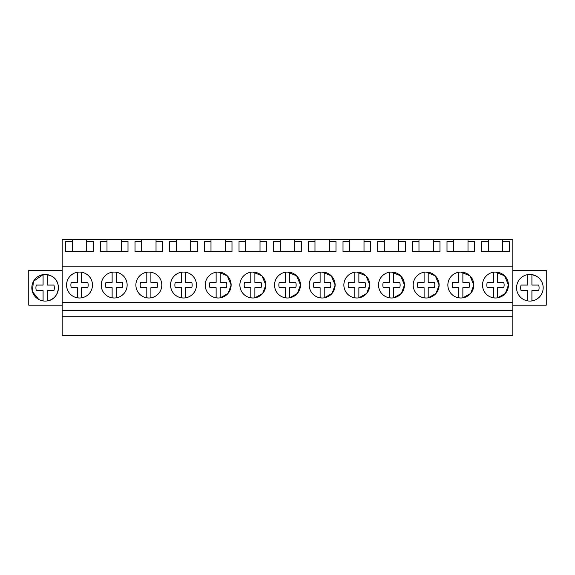 <?xml version="1.0" encoding="UTF-8"?>
<svg xmlns="http://www.w3.org/2000/svg" width="575" height="575" viewBox="0 0 575 575"><rect width="100%" height="100%" fill="white"/><g stroke="black" fill="none" stroke-linecap="round" stroke-linejoin="round"><path stroke-width="0.86" d="M62.186 316.25L62.186 335.606L512.814 335.606L512.814 316.25L62.186 316.25L62.186 310.342L512.814 310.342L512.814 316.25M72.335 239.394L86.696 239.394L86.696 241.464L93.33 241.464L93.33 251.678L65.701 251.678L65.701 241.464L72.335 241.464L72.335 239.394L62.186 239.394L62.186 310.342M62.186 302.572L512.814 302.572L512.814 310.342M62.186 266.822L512.814 266.822L512.814 302.572M79.515 272.068A12.966 12.966 0 0 0 66.549 285.035A12.966 12.966 0 0 0 79.515 298.001A12.966 12.966 0 0 0 92.482 285.035A12.966 12.966 0 0 0 79.515 272.068M426.154 272.068A12.966 12.966 0 0 0 413.188 285.035A12.966 12.966 0 0 0 426.154 298.001A12.966 12.966 0 0 0 439.12 285.035A12.966 12.966 0 0 0 426.154 272.068L435.304 275.849L439.12 284.984M252.835 272.068A12.966 12.966 0 0 0 239.868 285.035A12.966 12.966 0 0 0 252.835 298.001A12.966 12.966 0 0 0 265.801 285.035A12.966 12.966 0 0 0 252.835 272.068L261.977 275.849L265.801 284.97M183.511 298.001A12.966 12.966 0 0 0 196.47 285.035A12.966 12.966 0 0 0 183.511 272.068A12.966 12.966 0 0 0 170.545 285.035A12.966 12.966 0 0 0 183.511 298.001L181.463 297.836L181.463 287.687L175.282 287.687A8.647 8.647 0 0 1 175.282 282.382L181.463 282.382L181.463 272.234A12.966 12.966 0 0 0 181.463 297.836M218.169 298.001A12.966 12.966 0 0 0 231.136 285.035A12.966 12.966 0 0 0 218.169 272.068A12.966 12.966 0 0 0 205.21 285.035A12.966 12.966 0 0 0 218.169 298.001L216.128 297.836L216.128 287.687L209.947 287.687A8.647 8.647 0 0 1 209.947 282.382L216.128 282.382L216.128 272.234A12.966 12.966 0 0 0 216.128 297.836M114.181 272.068A12.966 12.966 0 0 0 101.214 285.035A12.966 12.966 0 0 0 114.181 298.001A12.966 12.966 0 0 0 127.147 285.035A12.966 12.966 0 0 0 114.181 272.068M148.846 298.001A12.966 12.966 0 0 0 161.812 285.035A12.966 12.966 0 0 0 148.846 272.068A12.966 12.966 0 0 0 135.88 285.035A12.966 12.966 0 0 0 148.846 298.001L146.798 297.836L146.798 287.687L140.616 287.687A8.647 8.647 0 0 1 140.616 282.382L146.798 282.382L146.798 272.234A12.966 12.966 0 0 0 146.798 297.836M356.831 298.001A12.966 12.966 0 0 0 369.79 285.035A12.966 12.966 0 0 0 356.831 272.068A12.966 12.966 0 0 0 343.864 285.035A12.966 12.966 0 0 0 356.831 298.001L354.782 297.836L354.782 287.687L348.601 287.687A8.647 8.647 0 0 1 348.601 282.382L354.782 282.382L354.782 272.234A12.966 12.966 0 0 0 354.782 297.836M322.165 298.001A12.966 12.966 0 0 0 335.132 285.035A12.966 12.966 0 0 0 322.165 272.068A12.966 12.966 0 0 0 309.199 285.035A12.966 12.966 0 0 0 322.165 298.001L320.117 297.836L320.117 287.687L313.936 287.687A8.647 8.647 0 0 1 313.936 282.382L320.117 282.382L320.117 272.234A12.966 12.966 0 0 0 320.117 297.836M287.5 298.001A12.966 12.966 0 0 0 300.466 285.035A12.966 12.966 0 0 0 287.5 272.068A12.966 12.966 0 0 0 274.534 285.035A12.966 12.966 0 0 0 287.5 298.001L285.452 297.836L285.452 287.687L279.27 287.687A8.647 8.647 0 0 1 279.27 282.382L285.452 282.382L285.452 272.234A12.966 12.966 0 0 0 285.452 297.836M460.819 272.068A12.966 12.966 0 0 0 447.853 285.035A12.966 12.966 0 0 0 460.819 298.001A12.966 12.966 0 0 0 473.786 285.035A12.966 12.966 0 0 0 460.819 272.068L469.969 275.849L473.786 284.984M391.489 298.001A12.966 12.966 0 0 0 404.455 285.035A12.966 12.966 0 0 0 391.489 272.068A12.966 12.966 0 0 0 378.53 285.035A12.966 12.966 0 0 0 391.489 298.001L389.448 297.836L389.448 287.687L383.266 287.687A8.647 8.647 0 0 1 383.266 282.382L389.448 282.382L389.448 272.234A12.966 12.966 0 0 0 389.448 297.836M495.485 298.001A12.966 12.966 0 0 0 508.451 285.035A12.966 12.966 0 0 0 495.485 272.068A12.966 12.966 0 0 0 482.518 285.035A12.966 12.966 0 0 0 495.485 298.001L493.436 297.836L493.436 287.687L487.255 287.687A8.647 8.647 0 0 1 487.255 282.382L493.436 282.382L493.436 272.234A12.966 12.966 0 0 0 493.436 297.836M86.696 239.394L488.304 239.394L488.304 251.678M468 239.394L468 241.464L474.634 241.464L474.634 251.678L447.005 251.678L447.005 241.464L453.639 241.464L453.639 251.678M453.639 239.394L453.639 241.464M433.334 239.394L433.334 241.464L439.968 241.464L439.968 251.678L412.34 251.678L412.34 241.464L418.974 241.464L418.974 251.678M418.974 239.394L418.974 241.464M398.669 239.394L398.669 241.464L405.303 241.464L405.303 251.678L377.682 251.678L377.682 241.464L384.308 241.464L384.308 251.678M384.308 239.394L384.308 241.464M364.011 239.394L364.011 241.464L370.638 241.464L370.638 251.678L343.016 251.678L343.016 241.464L349.65 241.464L349.65 251.678M349.65 239.394L349.65 241.464M329.346 239.394L329.346 241.464L335.98 241.464L335.98 251.678L308.351 251.678L308.351 241.464L314.985 241.464L314.985 251.678M314.985 239.394L314.985 241.464M294.68 239.394L294.68 241.464L301.314 241.464L301.314 251.678L273.686 251.678L273.686 241.464L280.32 241.464L280.32 251.678M280.32 239.394L280.32 241.464M260.015 239.394L260.015 241.464L266.649 241.464L266.649 251.678L239.02 251.678L239.02 241.464L245.654 241.464L245.654 251.678M245.654 239.394L245.654 241.464M225.35 239.394L225.35 241.464L231.984 241.464L231.984 251.678L204.362 251.678L204.362 241.464L210.989 241.464L210.989 251.678M210.989 239.394L210.989 241.464M190.692 239.394L190.692 241.464L197.318 241.464L197.318 251.678L169.697 251.678L169.697 241.464L176.331 241.464L176.331 251.678M176.331 239.394L176.331 241.464M156.026 239.394L156.026 241.464L162.66 241.464L162.66 251.678L135.032 251.678L135.032 241.464L141.666 241.464L141.666 251.678M141.666 239.394L141.666 241.464M121.361 239.394L121.361 241.464L127.995 241.464L127.995 251.678L100.366 251.678L100.366 241.464L107 241.464L107 251.678M107 239.394L107 241.464M512.814 266.822L512.814 239.394L502.665 239.394L502.665 241.464L509.299 241.464L509.299 251.678L481.67 251.678L481.67 241.464L488.304 241.464M488.304 239.394L502.665 239.394M62.186 270.372L28.75 270.372L28.75 305.174L62.186 305.174M43.082 274.627L43.082 285.071L36.34 285.071A9.214 9.214 0 0 0 36.34 290.612L43.082 290.612L43.082 300.919A13.304 13.304 0 0 0 47.172 300.919C59.362 299.719 62.567 281.355 51.506 276.093A13.304 13.304 0 0 0 33.451 281.391A13.304 13.304 0 0 0 38.748 299.453A13.304 13.304 0 0 0 56.803 294.156A13.304 13.304 0 0 0 51.506 276.093L47.172 274.627A13.304 13.304 0 0 0 43.082 274.627L33.479 281.34M428.202 297.836A12.966 12.966 0 0 0 428.202 272.234L428.202 282.382L434.384 282.382A8.647 8.647 0 0 1 434.384 287.687L428.202 287.687L428.202 297.836L436.001 293.466L439.12 285.085M254.883 297.836A12.966 12.966 0 0 0 254.883 272.234L254.883 282.382L261.064 282.382A8.647 8.647 0 0 1 261.064 287.687L254.883 287.687L254.883 297.836L262.674 293.466L265.801 285.092M220.218 297.836A12.966 12.966 0 0 0 220.218 272.234L220.218 282.382L226.399 282.382A8.647 8.647 0 0 1 226.399 287.687L220.218 287.687L220.218 297.836L228.016 293.466L231.136 285.092M231.136 284.97L227.312 275.849L218.169 272.068M358.872 297.836A12.966 12.966 0 0 0 358.872 272.234L358.872 282.382L365.053 282.382A8.647 8.647 0 0 1 365.053 287.687L358.872 287.687L358.872 297.836L366.67 293.466L369.79 285.085M369.79 284.977L365.973 275.849L356.831 272.068M324.214 297.836A12.966 12.966 0 0 0 324.214 272.234L324.214 282.382L330.395 282.382A8.647 8.647 0 0 1 330.395 287.687L324.214 287.687L324.214 297.836L332.005 293.466L335.132 285.092M335.132 284.977L331.308 275.849L322.165 272.068M289.548 297.836A12.966 12.966 0 0 0 289.548 272.234L289.548 282.382L295.73 282.382A8.647 8.647 0 0 1 295.73 287.687L289.548 287.687L289.548 297.836L297.34 293.466L300.466 285.092M300.466 284.97L296.643 275.849L287.5 272.068M462.868 297.836A12.966 12.966 0 0 0 462.868 272.234L462.868 282.382L469.049 282.382A8.647 8.647 0 0 1 469.049 287.687L462.868 287.687L462.868 297.836L470.666 293.458L473.786 285.078M393.537 297.836A12.966 12.966 0 0 0 393.537 272.234L393.537 282.382L399.718 282.382A8.647 8.647 0 0 1 399.718 287.687L393.537 287.687L393.537 297.836L401.336 293.466L404.455 285.085M404.455 284.977L400.638 275.849L391.489 272.068M497.533 297.836A12.966 12.966 0 0 0 497.533 272.234L497.533 282.382L503.707 282.382A8.647 8.647 0 0 1 503.707 287.687L497.533 287.687L497.533 297.836L505.332 293.458L508.444 285.078M508.444 284.992L504.634 275.856L495.485 272.068M468 241.464L468 251.678M433.334 241.464L433.334 251.678M398.669 241.464L398.669 251.678M364.011 241.464L364.011 251.678M329.346 241.464L329.346 251.678M294.68 241.464L294.68 251.678M260.015 241.464L260.015 251.678M225.35 241.464L225.35 251.678M190.692 241.464L190.692 251.678M156.026 241.464L156.026 251.678M121.361 241.464L121.361 251.678M86.696 241.464L86.696 251.678M72.335 241.464L72.335 251.678M502.665 241.464L502.665 251.678M33.422 281.448L32.373 291.547L38.748 299.453M512.814 270.372L546.25 270.372L546.25 305.174L512.814 305.174M523.494 276.093A13.304 13.304 0 0 0 518.197 294.156A13.304 13.304 0 0 0 536.252 299.453A13.304 13.304 0 0 0 541.549 281.391A13.304 13.304 0 0 0 523.494 276.093M77.467 297.836L77.467 287.687L71.293 287.687A8.647 8.647 0 0 1 71.293 282.382L77.467 282.382L77.467 272.234A12.966 12.966 0 0 0 77.467 297.836L79.515 298.001M87.745 282.382A8.647 8.647 0 0 1 87.745 287.687L81.564 287.687L81.564 297.836A12.966 12.966 0 0 0 81.564 272.234L81.564 282.382L87.745 282.382L81.564 282.382M77.467 287.687L71.293 287.687M112.132 297.836L112.132 287.687L105.951 287.687A8.647 8.647 0 0 1 105.951 282.382L112.132 282.382L112.132 272.234A12.966 12.966 0 0 0 112.132 297.836L114.181 298.001M122.41 282.382A8.647 8.647 0 0 1 122.41 287.687L116.229 287.687L116.229 297.836A12.966 12.966 0 0 0 116.229 272.234L116.229 282.382L122.41 282.382L116.229 282.382M112.132 287.687L105.951 287.687M157.076 282.382A8.647 8.647 0 0 1 157.076 287.687L150.894 287.687L150.894 297.836A12.966 12.966 0 0 0 150.894 272.234L150.894 282.382L157.076 282.382L150.894 282.382M146.798 287.687L140.616 287.687M191.734 282.382A8.647 8.647 0 0 1 191.734 287.687L185.553 287.687L185.553 297.836A12.966 12.966 0 0 0 185.553 272.234L185.553 282.382L191.734 282.382L185.553 282.382M181.463 287.687L175.282 287.687M216.128 287.687L209.947 287.687M220.218 282.382L226.399 282.382M250.786 297.836L250.786 287.687L244.605 287.687A8.647 8.647 0 0 1 244.605 282.382L250.786 282.382L250.786 272.234A12.966 12.966 0 0 0 250.786 297.836L252.835 298.001M250.786 287.687L244.605 287.687M254.883 282.382L261.064 282.382M285.452 287.687L279.27 287.687M289.548 282.382L295.73 282.382M320.117 287.687L313.936 287.687M324.214 282.382L330.395 282.382M354.782 287.687L348.601 287.687M358.872 282.382L365.053 282.382M389.448 287.687L383.266 287.687M393.537 282.382L399.718 282.382M424.106 297.836L424.106 287.687L417.924 287.687A8.647 8.647 0 0 1 417.924 282.382L424.106 282.382L424.106 272.234A12.966 12.966 0 0 0 424.106 297.836L426.154 298.001M424.106 287.687L417.924 287.687M428.202 282.382L434.384 282.382M458.771 297.836L458.771 287.687L452.59 287.687A8.647 8.647 0 0 1 452.59 282.382L458.771 282.382L458.771 272.234A12.966 12.966 0 0 0 458.771 297.836L460.819 298.001M458.771 287.687L452.59 287.687M462.868 282.382L469.049 282.382M493.436 287.687L487.255 287.687M497.533 282.382L503.707 282.382M47.172 274.627L47.172 285.071L53.913 285.071A9.214 9.214 0 0 1 53.913 290.612L47.172 290.612L47.172 300.919M43.082 290.612L36.34 290.612M47.172 285.071L53.913 285.071M523.494 299.453A13.304 13.304 0 0 0 542.98 290.059A13.304 13.304 0 0 0 536.252 276.093L531.918 274.627A13.304 13.304 0 0 0 523.494 299.453M527.828 300.919L527.828 290.612L521.087 290.612A9.214 9.214 0 0 1 521.087 285.071L527.828 285.071L527.828 274.627M531.918 274.627L531.918 285.071L538.66 285.071A9.214 9.214 0 0 1 538.66 290.612L531.918 290.612L531.918 300.919M527.828 290.612L521.087 290.612M531.918 285.071L538.66 285.071"/></g></svg>
